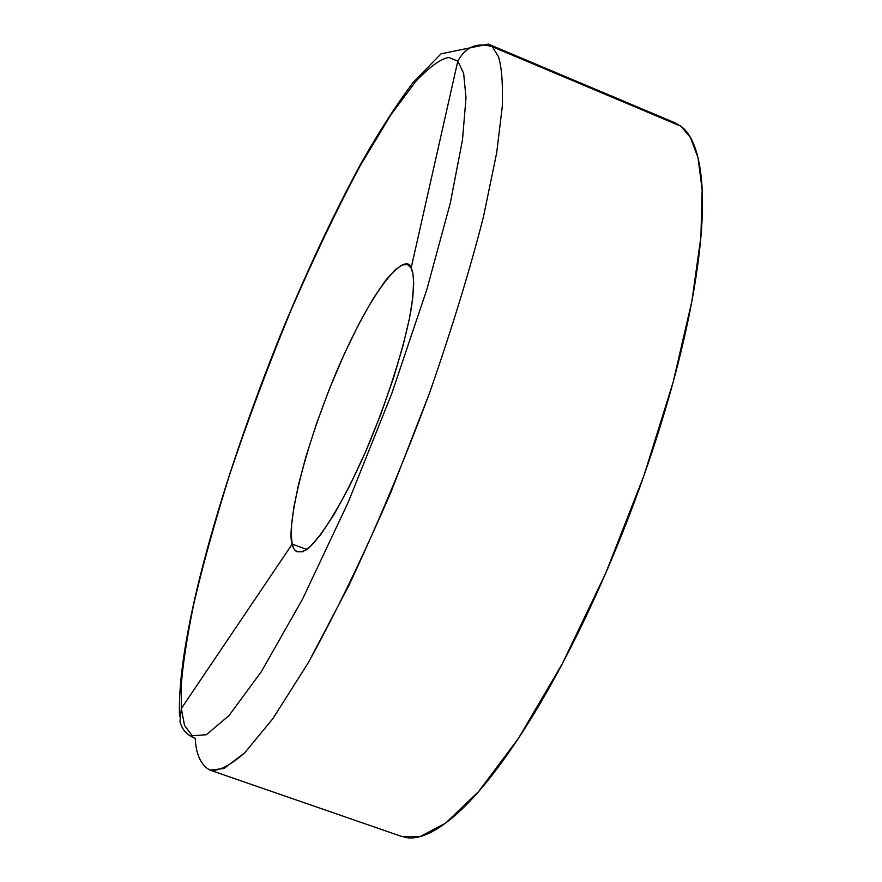 <?xml version="1.0" encoding="UTF-8"?>
<svg xmlns="http://www.w3.org/2000/svg" width="882" height="882" viewBox="0 0 882 882"><rect width="100%" height="100%" fill="white"/><g stroke="black" fill="none" stroke-linecap="round" stroke-linejoin="round"><path stroke-width="1.32" d="M292.218 544.095L181.328 708.489L181.273 685.248C182.761 665.149 186.797 638.656 193.39 605.802C201.857 568.725 213.874 525.209 229.441 475.233C247.18 422.147 267.511 367.585 290.454 311.533C314.146 256.971 337.354 208.461 360.077 165.992L390.704 115.057L415.896 81.243C429.766 66.745 440.746 58.818 448.828 57.44L457.802 61.145L411.133 268.073C407.517 253.266 378.698 274.578 337.552 369.205C297.19 465.145 287.19 533.29 292.218 544.095L291.303 536.047L291.688 523.985L293.904 507.029L298.535 484.527L306.021 456.435L316.506 423.713L329.603 388.488L344.366 353.781L359.47 322.79L373.571 297.929L385.71 280.255L395.401 269.583L402.622 264.843L407.66 264.655L411.133 268.073L412.963 273.806L413.702 283.365L412.765 297.84L409.491 318.226L403.206 345.049L393.559 377.794L380.693 414.518L365.523 451.926L349.504 486.18L334.267 514.118L321.07 534.128L310.552 546.289L302.78 551.768L296.308 551.603L293.761 548.571L292.218 544.095L306.771 549.464L292.218 544.095C293.585 551.713 298.204 553.664 306.098 549.938C317.851 542.077 340.992 507.47 365.92 451.011C390.528 393.35 407.12 336.031 411.729 305.591C414.198 284.985 414 272.483 411.133 268.073L457.802 61.145L463.634 73.239L466.005 97.803L462.521 139.676L450.283 203.169L426.844 289.505L391.795 393.471L348.28 502.145L302.603 599.01L261.447 671.467L229.044 715.534L206.377 734.728L192.21 735.775L184.503 725.324L181.328 708.489L179.961 721.421L181.328 708.489L181.273 685.248C182.761 665.149 186.797 638.656 193.39 605.802C201.857 568.725 213.874 525.209 229.441 475.233C247.18 422.147 267.511 367.585 290.454 311.533C314.146 256.971 337.354 208.461 360.077 165.992L390.704 115.057L415.896 81.243C429.766 66.745 440.746 58.818 448.828 57.44L457.802 61.145C465.619 46.878 477.129 42.071 492.332 46.724C477.129 42.071 465.619 46.878 457.802 61.145L463.634 73.239L466.005 97.803L462.521 139.676L450.283 203.169L426.844 289.505L391.795 393.471L348.28 502.145L302.603 599.01L261.447 671.467L229.044 715.534L206.377 734.728L192.21 735.775L184.503 725.324L181.328 708.489L292.218 544.095M404.055 837.139C416.999 840.48 433.514 833.677 453.591 816.732C473.799 799.566 496.103 772.378 520.512 735.191C545.01 697.684 569.177 653.154 592.991 601.623C616.783 549.894 637.565 496.643 655.326 441.882C672.944 387.209 685.733 336.99 693.682 291.225C701.477 245.758 704.112 208.858 701.554 180.556C698.941 152.509 692.05 134.406 680.904 126.225L690.374 137.416L697.982 157.58L702.16 189.718L700.903 236.839L691.907 301.06L673.164 382.049L643.959 475.541L605.758 573.057L562.297 663.771L518.506 738.245L478.761 791.375L445.73 823.038L420.196 836.533L401.652 836.445L209.982 770.118L223.973 768.52L244.623 752.93L272.803 718.753L308.237 662.801L348.919 585.428C377.584 524.338 404.518 460.04 429.732 392.523C452.455 326.902 470.382 268.238 483.512 216.531L496.698 152.707L502.288 106.468C502.972 83.57 501.693 66.955 498.451 56.624L492.332 46.724L498.451 56.624C501.693 66.955 502.972 83.57 502.288 106.468L496.698 152.707L483.512 216.531C470.382 268.238 452.455 326.902 429.732 392.523L390.98 492.068C362.678 557.292 335.105 614.203 308.237 662.801L272.803 718.753L244.623 752.93C229.618 765.94 218.063 771.662 209.982 770.118C200.975 765.245 196.058 754.65 195.231 738.344C186.995 735.191 181.901 729.557 179.961 721.421M179.542 716.482C176.521 636.076 222.198 479.455 281.137 333.363C307.068 270.565 333.705 213.907 361.025 163.391C378.885 131.936 396.205 104.991 413.008 82.555L441.033 53.835L488.319 44.1L492.332 46.724L488.319 44.1L675.204 122.907L680.904 126.225L492.332 46.724L680.904 126.225L674.08 122.433"/></g></svg>
